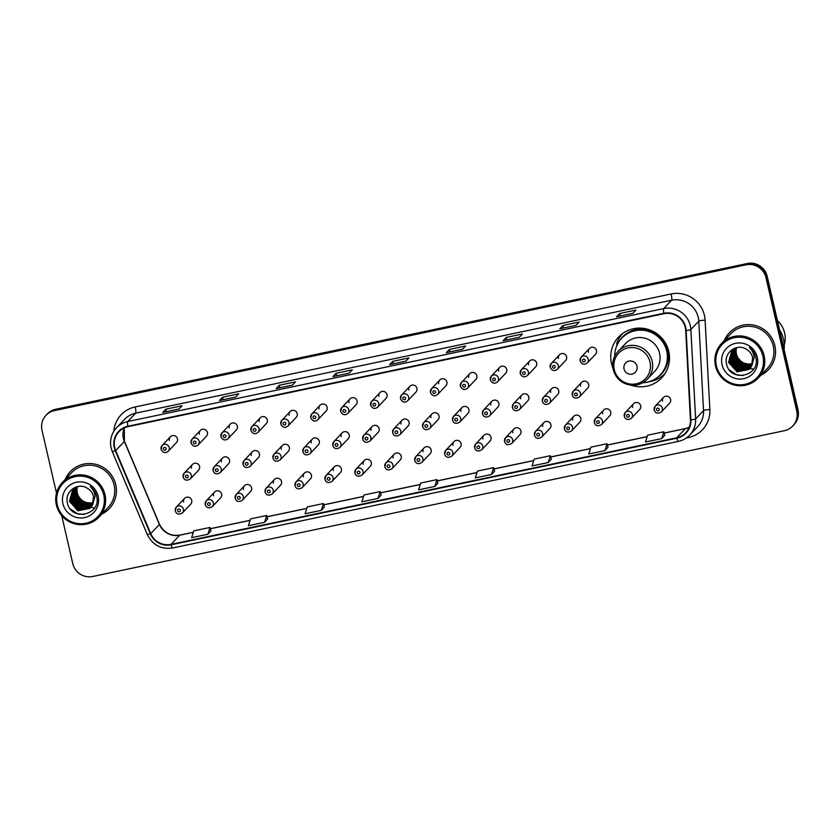 <?xml version="1.0" encoding="UTF-8"?>
<svg xmlns="http://www.w3.org/2000/svg" width="840" height="840" viewBox="0 0 840 840"><rect width="100%" height="100%" fill="white"/><g stroke="black" fill="none" stroke-linecap="round" stroke-linejoin="round"><path stroke-width="1.26" d="M631.092 385.203A29.673 29.075 -136.6 0 0 661.668 377.864A29.673 29.075 -136.6 0 0 668.755 351.425A29.673 29.075 -136.6 0 0 647.682 329.248A29.673 29.075 -136.6 0 0 618.576 337.05A29.673 29.075 -136.6 0 0 611.489 363.489A29.673 29.075 -136.6 0 0 612.906 367.983M662.088 376.152A29.673 29.075 -136.6 0 0 664.377 374.535M205.254 504.556A4.2 4.116 43.4 0 1 210.378 499.706A4.2 4.116 43.4 0 1 212.352 506.594L220.637 497.847A4.2 4.116 -136.6 0 0 218.663 490.959A4.2 4.116 -136.6 0 0 213.539 495.81M235.179 498.246A4.2 4.116 43.4 0 1 240.303 493.406A4.2 4.116 43.4 0 1 242.288 500.283L250.572 491.536A4.2 4.116 -136.6 0 0 248.588 484.649A4.2 4.116 -136.6 0 0 243.474 489.5M265.115 491.935A4.2 4.116 43.4 0 1 270.239 487.095A4.2 4.116 43.4 0 1 272.213 493.973L280.497 485.226A4.2 4.116 -136.6 0 0 278.523 478.349A4.2 4.116 -136.6 0 0 273.399 483.189M295.05 485.625A4.2 4.116 43.4 0 1 300.163 480.784A4.2 4.116 43.4 0 1 302.148 487.662L310.433 478.916A4.2 4.116 -136.6 0 0 308.459 472.038A4.2 4.116 -136.6 0 0 303.334 476.879M324.975 479.325A4.2 4.116 43.4 0 1 330.099 474.474A4.2 4.116 43.4 0 1 332.084 481.352L340.368 472.605A4.2 4.116 -136.6 0 0 338.383 465.728A4.2 4.116 -136.6 0 0 333.26 470.579M354.911 473.015A4.2 4.116 43.4 0 1 360.034 468.163A4.2 4.116 43.4 0 1 362.008 475.041L370.293 466.294A4.2 4.116 -136.6 0 0 368.319 459.417A4.2 4.116 -136.6 0 0 363.195 464.268M384.836 466.704A4.2 4.116 43.4 0 1 389.959 461.853A4.2 4.116 43.4 0 1 391.944 468.741L400.229 459.995A4.2 4.116 -136.6 0 0 398.244 453.106A4.2 4.116 -136.6 0 0 393.131 457.957M414.771 460.394A4.2 4.116 43.4 0 1 419.895 455.553A4.2 4.116 43.4 0 1 421.869 462.431L430.154 453.684A4.2 4.116 -136.6 0 0 428.18 446.796A4.2 4.116 -136.6 0 0 423.056 451.647M444.707 454.083A4.2 4.116 43.4 0 1 449.831 449.243A4.2 4.116 43.4 0 1 451.805 456.12L460.089 447.374A4.2 4.116 -136.6 0 0 458.115 440.496A4.2 4.116 -136.6 0 0 452.991 445.337M474.632 447.772A4.2 4.116 43.4 0 1 479.756 442.932A4.2 4.116 43.4 0 1 481.74 449.81L490.025 441.063A4.2 4.116 -136.6 0 0 488.04 434.185A4.2 4.116 -136.6 0 0 482.916 439.026M504.567 441.473A4.2 4.116 43.4 0 1 509.691 436.622A4.2 4.116 43.4 0 1 511.665 443.499L519.95 434.753A4.2 4.116 -136.6 0 0 517.976 427.875A4.2 4.116 -136.6 0 0 512.851 432.726M534.503 435.162A4.2 4.116 43.4 0 1 539.616 430.311A4.2 4.116 43.4 0 1 541.601 437.189L549.885 428.442A4.2 4.116 -136.6 0 0 547.9 421.565A4.2 4.116 -136.6 0 0 542.787 426.416M564.428 428.852A4.2 4.116 43.4 0 1 569.551 424.001A4.2 4.116 43.4 0 1 571.525 430.889L579.81 422.142A4.2 4.116 -136.6 0 0 577.836 415.254A4.2 4.116 -136.6 0 0 572.712 420.105M594.363 422.541A4.2 4.116 43.4 0 1 599.487 417.701A4.2 4.116 43.4 0 1 601.461 424.578L609.746 415.832A4.2 4.116 -136.6 0 0 607.772 408.944A4.2 4.116 -136.6 0 0 602.648 413.794M624.288 416.231A4.2 4.116 43.4 0 1 629.412 411.39A4.2 4.116 43.4 0 1 631.397 418.268L639.681 409.521A4.2 4.116 -136.6 0 0 637.697 402.644A4.2 4.116 -136.6 0 0 632.573 407.484M654.224 409.92A4.2 4.116 43.4 0 1 659.348 405.08A4.2 4.116 43.4 0 1 661.322 411.957L669.606 403.211A4.2 4.116 -136.6 0 0 667.632 396.333A4.2 4.116 -136.6 0 0 662.508 401.173M175.319 510.867A4.2 4.116 43.4 0 1 180.442 506.016A4.2 4.116 43.4 0 1 182.427 512.894L190.712 504.147A4.2 4.116 -136.6 0 0 188.727 497.269A4.2 4.116 -136.6 0 0 183.603 502.12M213.108 470.61A4.2 4.116 43.4 0 1 218.232 465.759A4.2 4.116 43.4 0 1 220.206 472.647L228.491 463.89A4.2 4.116 -136.6 0 0 226.517 457.013A4.2 4.116 -136.6 0 0 221.393 461.864M243.044 464.3A4.2 4.116 43.4 0 1 248.168 459.449A4.2 4.116 43.4 0 1 250.142 466.337L258.426 457.59A4.2 4.116 -136.6 0 0 256.452 450.702A4.2 4.116 -136.6 0 0 251.328 455.553M272.969 457.989A4.2 4.116 43.4 0 1 278.093 453.149A4.2 4.116 43.4 0 1 280.077 460.026L288.362 451.28A4.2 4.116 -136.6 0 0 286.377 444.402A4.2 4.116 -136.6 0 0 281.253 449.243M302.904 451.679A4.2 4.116 43.4 0 1 308.028 446.838A4.2 4.116 43.4 0 1 310.002 453.716L318.286 444.969A4.2 4.116 -136.6 0 0 316.312 438.092A4.2 4.116 -136.6 0 0 311.189 442.932M332.84 445.368A4.2 4.116 43.4 0 1 337.953 440.528A4.2 4.116 43.4 0 1 339.938 447.405L348.222 438.659A4.2 4.116 -136.6 0 0 346.238 431.781A4.2 4.116 -136.6 0 0 341.124 436.622M362.764 439.068A4.2 4.116 43.4 0 1 367.889 434.217A4.2 4.116 43.4 0 1 369.863 441.094L378.147 432.348A4.2 4.116 -136.6 0 0 376.173 425.471A4.2 4.116 -136.6 0 0 371.049 430.322M392.7 432.757A4.2 4.116 43.4 0 1 397.824 427.906A4.2 4.116 43.4 0 1 399.798 434.794L408.082 426.038A4.2 4.116 -136.6 0 0 406.108 419.16A4.2 4.116 -136.6 0 0 400.985 424.011M422.625 426.447A4.2 4.116 43.4 0 1 427.749 421.596A4.2 4.116 43.4 0 1 429.733 428.484L438.018 419.738A4.2 4.116 -136.6 0 0 436.034 412.85A4.2 4.116 -136.6 0 0 430.909 417.701M452.56 420.137A4.2 4.116 43.4 0 1 457.685 415.296A4.2 4.116 43.4 0 1 459.659 422.173L467.943 413.427A4.2 4.116 -136.6 0 0 465.969 406.55A4.2 4.116 -136.6 0 0 460.845 411.39M482.496 413.826A4.2 4.116 43.4 0 1 487.61 408.986A4.2 4.116 43.4 0 1 489.594 415.863L497.879 407.117A4.2 4.116 -136.6 0 0 495.894 400.239A4.2 4.116 -136.6 0 0 490.781 405.08M512.421 407.516A4.2 4.116 43.4 0 1 517.545 402.675A4.2 4.116 43.4 0 1 519.519 409.553L527.814 400.806A4.2 4.116 -136.6 0 0 525.83 393.929A4.2 4.116 -136.6 0 0 520.706 398.769M542.356 401.216A4.2 4.116 43.4 0 1 547.481 396.365A4.2 4.116 43.4 0 1 549.454 403.242L557.739 394.495A4.2 4.116 -136.6 0 0 555.765 387.618A4.2 4.116 -136.6 0 0 550.641 392.469M572.282 394.905A4.2 4.116 43.4 0 1 577.405 390.054A4.2 4.116 43.4 0 1 579.39 396.942L587.675 388.185A4.2 4.116 -136.6 0 0 585.69 381.308A4.2 4.116 -136.6 0 0 580.566 386.159M183.172 476.921A4.2 4.116 43.4 0 1 188.297 472.07A4.2 4.116 43.4 0 1 190.281 478.947L198.566 470.201A4.2 4.116 -136.6 0 0 196.581 463.323A4.2 4.116 -136.6 0 0 191.468 468.174M340.694 411.421A4.2 4.116 43.4 0 1 345.818 406.581A4.2 4.116 43.4 0 1 347.792 413.459L356.076 404.712A4.2 4.116 -136.6 0 0 354.102 397.834A4.2 4.116 -136.6 0 0 348.978 402.675M370.619 405.122A4.2 4.116 43.4 0 1 375.743 400.27A4.2 4.116 43.4 0 1 377.727 407.148L386.012 398.401A4.2 4.116 -136.6 0 0 384.027 391.524A4.2 4.116 -136.6 0 0 378.903 396.365M220.962 436.663A4.2 4.116 43.4 0 1 226.086 431.812A4.2 4.116 43.4 0 1 228.071 438.69L236.355 429.944A4.2 4.116 -136.6 0 0 234.371 423.066A4.2 4.116 -136.6 0 0 229.247 427.917M400.554 398.811A4.2 4.116 43.4 0 1 405.678 393.96A4.2 4.116 43.4 0 1 407.652 400.838L415.937 392.091A4.2 4.116 -136.6 0 0 413.963 385.214A4.2 4.116 -136.6 0 0 408.839 390.065M191.037 442.974A4.2 4.116 43.4 0 1 196.161 438.123A4.2 4.116 43.4 0 1 198.135 445.001L206.419 436.254A4.2 4.116 -136.6 0 0 204.446 429.377A4.2 4.116 -136.6 0 0 199.322 434.217M310.758 417.732A4.2 4.116 43.4 0 1 315.882 412.892A4.2 4.116 43.4 0 1 317.856 419.769L326.151 411.022A4.2 4.116 -136.6 0 0 324.167 404.145A4.2 4.116 -136.6 0 0 319.043 408.986M250.898 430.353A4.2 4.116 43.4 0 1 256.022 425.502A4.2 4.116 43.4 0 1 257.995 432.39L266.28 423.644A4.2 4.116 -136.6 0 0 264.306 416.756A4.2 4.116 -136.6 0 0 259.182 421.606M280.833 424.043A4.2 4.116 43.4 0 1 285.947 419.192A4.2 4.116 43.4 0 1 287.931 426.08L296.216 417.333A4.2 4.116 -136.6 0 0 294.231 410.445A4.2 4.116 -136.6 0 0 289.118 415.296M430.49 392.501A4.2 4.116 43.4 0 1 435.603 387.649A4.2 4.116 43.4 0 1 437.588 394.538L445.872 385.791A4.2 4.116 -136.6 0 0 443.888 378.903A4.2 4.116 -136.6 0 0 438.774 383.754M460.415 386.19A4.2 4.116 43.4 0 1 465.538 381.339A4.2 4.116 43.4 0 1 467.513 388.227L475.808 379.481A4.2 4.116 -136.6 0 0 473.823 372.593A4.2 4.116 -136.6 0 0 468.699 377.444M490.35 379.88A4.2 4.116 43.4 0 1 495.474 375.039A4.2 4.116 43.4 0 1 497.448 381.917L505.733 373.17A4.2 4.116 -136.6 0 0 503.759 366.293A4.2 4.116 -136.6 0 0 498.635 371.133M520.275 373.569A4.2 4.116 43.4 0 1 525.399 368.729A4.2 4.116 43.4 0 1 527.384 375.606L535.668 366.86A4.2 4.116 -136.6 0 0 533.683 359.982A4.2 4.116 -136.6 0 0 528.559 364.822M550.211 367.269A4.2 4.116 43.4 0 1 555.335 362.418A4.2 4.116 43.4 0 1 557.308 369.296L565.593 360.549A4.2 4.116 -136.6 0 0 563.619 353.671A4.2 4.116 -136.6 0 0 558.495 358.512M580.146 360.959A4.2 4.116 43.4 0 1 585.26 356.108A4.2 4.116 43.4 0 1 587.244 362.985L595.529 354.239A4.2 4.116 -136.6 0 0 593.544 347.361A4.2 4.116 -136.6 0 0 588.43 352.212M161.102 449.274A4.2 4.116 43.4 0 1 166.226 444.433A4.2 4.116 43.4 0 1 168.2 451.311L176.484 442.565A4.2 4.116 -136.6 0 0 174.51 435.687A4.2 4.116 -136.6 0 0 169.386 440.528M621.747 334.163A29.673 29.075 -136.6 0 0 620.267 336.536M61.688 515.55L72.786 563.63A16.8 16.454 -136.6 0 0 92.757 576.481L784.308 430.721A16.8 16.454 -136.6 0 0 792.75 426.006L793.989 424.704A16.8 16.454 -136.6 0 0 798 409.731L767.214 276.37A16.8 16.454 -136.6 0 0 747.243 263.519L55.692 409.28A16.8 16.454 -136.6 0 0 47.25 413.994L46.63 414.645A16.8 16.454 -136.6 0 1 55.073 409.931A16.8 16.454 -136.6 0 0 46.63 414.645L46.011 415.296A16.8 16.454 -136.6 0 0 42 430.269L56.501 493.08M792.75 426.006A16.8 16.454 -136.6 0 0 796.761 411.044L765.975 277.673A16.8 16.454 -136.6 0 0 746.004 264.831L55.073 409.931L746.624 264.17A16.8 16.454 -136.6 0 1 766.595 277.022A16.8 16.454 -136.6 0 0 746.624 264.17L747.243 263.519M796.761 411.044L797.38 410.382L766.595 277.022L797.38 410.382A16.8 16.454 -136.6 0 1 793.37 425.355A16.8 16.454 -136.6 0 0 797.38 410.382L798 409.731M101.808 514.101A26.88 26.334 -136.6 0 0 109.326 508.599A26.88 26.334 -136.6 0 0 115.742 484.649A26.88 26.334 -136.6 0 0 96.663 464.572A26.88 26.334 -136.6 0 0 70.297 471.639A26.88 26.334 -136.6 0 0 65.216 479.441A26.88 26.334 -136.6 0 1 70.297 471.639A26.88 26.334 -136.6 0 1 96.663 464.572A26.88 26.334 -136.6 0 1 115.742 484.649A26.88 26.334 -136.6 0 1 109.326 508.599A26.88 26.334 -136.6 0 1 101.808 514.101M760.946 375.165A26.88 26.334 -136.6 0 0 768.464 369.673A26.88 26.334 -136.6 0 0 774.879 345.723A26.88 26.334 -136.6 0 0 755.8 325.637A26.88 26.334 -136.6 0 0 729.435 332.703A26.88 26.334 -136.6 0 0 724.353 340.515A26.88 26.334 -136.6 0 1 729.435 332.703L729.435 332.703A26.88 26.334 -136.6 0 1 755.8 325.637A26.88 26.334 -136.6 0 1 774.879 345.723A26.88 26.334 -136.6 0 1 768.464 369.673A26.88 26.334 -136.6 0 1 760.946 375.165M114.713 447.657A17.924 17.556 43.4 0 1 128.006 426.657L663.957 313.698A17.924 17.556 43.4 0 1 685.682 330.467L690.438 419.864A17.924 17.556 43.4 0 1 676.725 437.787L171.055 544.362A17.924 17.556 43.4 0 1 150.728 533.62L115.678 450.608A17.924 17.556 43.4 0 1 114.713 447.657M114.282 447.741A18.364 17.986 -136.6 0 0 115.269 450.776L150.318 533.778A18.364 17.986 -136.6 0 0 171.16 544.803L676.82 438.218A18.364 17.986 -136.6 0 0 690.879 419.843L686.123 330.456A18.364 17.986 -136.6 0 0 663.852 313.268L127.901 426.227A18.364 17.986 -136.6 0 0 114.282 447.741M632.783 313.373L635.88 310.096L619.668 313.519L616.571 316.785L632.783 313.373M632.803 313.341L616.697 316.743A4.483 0.745 78.1 0 0 616.644 316.743A4.483 0.745 78.1 0 0 616.571 316.785M620.235 315.987L619.668 313.519M576.051 325.332L579.149 322.056L562.937 325.479L559.839 328.744L576.051 325.332M563.504 327.947L562.937 325.479M503.192 340.651L519.351 337.25L522.417 334.016L506.205 337.428L503.108 340.704L519.319 337.281L503.233 340.651A4.483 0.745 78.1 0 0 503.192 340.651A4.483 0.745 78.1 0 0 503.108 340.704M506.782 339.895L506.205 337.428M462.588 349.241L465.685 345.975L449.484 349.387L446.387 352.663L462.588 349.241M446.46 352.611L462.63 349.209L446.502 352.611A4.483 0.745 78.1 0 0 446.46 352.611A4.483 0.745 78.1 0 0 446.387 352.663M450.051 351.855L449.484 349.387M178.941 409.028L182.038 405.762L165.837 409.175L162.74 412.44L178.941 409.028M162.813 412.398L178.983 408.986L162.855 412.398A4.483 0.745 78.1 0 0 162.813 412.398A4.483 0.745 78.1 0 0 162.74 412.44M166.404 411.642L165.837 409.175M235.672 397.068L238.77 393.803L222.558 397.215L219.46 400.491L235.672 397.068M219.544 400.439L235.715 397.036L219.587 400.439A4.483 0.745 78.1 0 0 219.544 400.439A4.483 0.745 78.1 0 0 219.46 400.491M223.136 399.683L222.558 397.215M276.276 388.479L292.435 385.077L295.502 381.843L279.29 385.256L276.192 388.531L292.404 385.108L276.318 388.479A4.483 0.745 78.1 0 0 276.276 388.479A4.483 0.745 78.1 0 0 276.192 388.531M279.856 387.723L279.29 385.256M349.135 373.159L352.233 369.883L336.021 373.306L332.923 376.572L349.135 373.159M336.588 375.774L336.021 373.306M405.856 361.2L408.954 357.924L392.753 361.347L389.655 364.613L405.856 361.2M389.729 364.57L405.899 361.158L389.77 364.57A4.483 0.745 78.1 0 0 389.729 364.57A4.483 0.745 78.1 0 0 389.655 364.613M393.32 363.815L392.753 361.347M746.004 264.831L54.453 410.592A16.8 16.454 -136.6 0 0 46.011 415.296M548.236 462.515L551.303 459.281L550.357 455.711L534.145 459.123L532.024 465.938L548.236 462.515L550.357 455.711M604.957 450.566L608.024 447.321L607.089 443.751L590.877 447.163L588.756 453.978L604.957 450.566L607.089 443.751M661.689 438.606L663.821 431.792L647.609 435.204L645.477 442.019L661.689 438.606L664.755 435.341M378.042 498.393L381.108 495.149L380.173 491.579L363.962 494.991L361.841 501.806L378.042 498.393L380.173 491.579M323.442 503.538L324.408 507.077L321.31 510.342L323.442 503.538L307.23 506.951L305.109 513.765L321.31 510.342M264.59 522.302L266.711 515.487L250.509 518.91L248.378 525.725L264.59 522.302L267.645 519.036M207.858 534.261L209.979 527.447L193.778 530.87L191.646 537.674L207.858 534.261L210.914 530.995M491.505 474.474L493.626 467.659L477.425 471.082L475.293 477.887L491.505 474.474L494.56 471.209M434.774 486.433L436.905 479.619L420.693 483.042L418.562 489.846L434.774 486.433L437.829 483.168M436.905 479.619L437.84 483.2M266.711 515.487L267.656 519.067M209.979 527.447L210.924 531.027M493.626 467.659L494.571 471.24M663.821 431.792L664.755 435.372M77.501 486.654A12.663 12.401 -136.6 0 0 93.461 502.383M103.751 495.033A24.076 23.583 -136.6 0 0 75.138 476.616A24.076 23.583 -136.6 0 0 57.288 504.83A24.076 23.583 -136.6 0 0 85.901 523.236A24.076 23.583 -136.6 0 0 103.751 495.033M104.989 494.644A25.2 24.686 -136.6 0 0 62.38 482.433A25.2 24.686 -136.6 0 0 74.256 523.719A25.2 24.686 -136.6 0 0 104.989 494.644M98.973 517.094L108.108 507.444A25.2 24.686 -136.6 0 0 96.233 466.169A25.2 24.686 -136.6 0 0 71.516 472.794L62.38 482.433M93.167 503.36L84.735 503.517L76.346 494.015L76.829 486.917M92.894 504.094L83.758 504.556L75.358 495.054L76.136 487.242M92.967 503.916L84 504.294L75.611 494.792L76.303 487.158M92.579 504.788L82.772 505.596L74.382 496.094L75.474 487.599M92.663 504.62L83.013 505.334L74.623 495.831L75.632 487.515M92.232 505.449L81.785 506.625L73.395 497.133L74.844 487.988M92.505 504.945L93.502 496.534C92.589 492.849 90.468 490.067 87.161 488.166C77.763 481.94 64.754 491.558 67.284 502.257C70.161 521.577 100.748 515.739 96.873 497.238L96.695 496.314C95.718 492.303 93.566 489.058 90.248 486.57C93.083 489.332 94.689 492.618 95.067 496.43L92.327 505.292L82.037 506.373L73.636 496.87L75.002 487.893M91.854 506.079L80.808 507.665L72.408 498.173L74.245 488.407M91.959 505.921L81.049 507.413L72.66 497.91L74.392 488.303M91.445 506.678L79.821 508.704L71.431 499.202L73.678 488.859M91.549 506.531L80.073 508.442L71.673 498.95L73.815 488.744M91.004 507.234L78.834 509.744L70.445 500.241L73.143 489.332M91.119 507.098L79.086 509.481L70.686 499.989L73.28 489.216M92.327 505.292L89.901 508.379L77.858 510.783L69.458 501.281L72.639 489.846L77.973 486.497M90.647 507.644L78.099 510.521L69.71 501.018L72.765 489.709M62.905 503.643A18.26 17.882 -136.6 0 0 84.599 517.608A18.26 17.882 -136.6 0 0 98.133 496.219A18.26 17.882 -136.6 0 0 76.44 482.255A18.26 17.882 -136.6 0 0 62.905 503.643M72.272 489.237A23.804 23.31 -136.6 0 0 72.502 490.161M72.65 490.686A23.804 23.31 -136.6 0 0 72.828 491.264M72.912 491.505A23.804 23.31 -136.6 0 0 73.258 492.461M73.416 492.86A23.804 23.31 -136.6 0 0 74.13 494.456M74.498 495.169A23.804 23.31 -136.6 0 0 76.608 498.435M79.233 501.344A23.804 23.31 -136.6 0 0 79.936 501.984M83.013 504.273A23.804 23.31 -136.6 0 0 86.268 505.985M86.951 506.268A23.804 23.31 -136.6 0 0 88.463 506.804M88.841 506.919A23.804 23.31 -136.6 0 0 89.702 507.161M90.52 507.36A23.804 23.31 -136.6 0 0 90.752 507.413A23.804 23.31 -136.6 0 0 90.836 507.433A23.804 23.31 -136.6 0 0 92.757 507.759M92.988 507.78A23.804 23.31 -136.6 0 0 94.217 507.896M83.979 514.49L77.417 513.692L70.245 508.893M79.38 514.374L73.678 512.075M637.004 366.23A6.72 6.583 -136.6 0 0 629.013 361.084A6.72 6.583 -136.6 0 0 624.036 368.959A6.72 6.583 -136.6 0 0 632.016 374.105A6.72 6.583 -136.6 0 0 637.004 366.23M647.336 379.155L654.759 371.322A20.16 19.75 -136.6 0 0 645.256 338.3A20.16 19.75 -136.6 0 0 625.485 343.592L618.062 351.435C613.421 356.612 611.803 362.639 613.19 369.516C615.867 378.704 621.947 383.943 631.418 385.235C637.665 385.602 642.968 383.576 647.336 379.155A20.16 19.75 -136.6 0 0 637.833 346.132A20.16 19.75 -136.6 0 0 618.062 351.435M642.705 382.767A26.596 26.05 -136.6 0 0 660.356 374.766A26.596 26.05 -136.6 0 0 666.708 351.068A26.596 26.05 -136.6 0 0 647.829 331.191A26.596 26.05 -136.6 0 0 621.736 338.184A26.596 26.05 -136.6 0 0 614.712 356.255M660.356 374.766L660.671 374.441A26.596 26.05 -136.6 0 0 667.023 350.742A26.596 26.05 -136.6 0 0 648.134 330.866A26.596 26.05 -136.6 0 0 622.051 337.858L621.736 338.184M665.123 373.401A29.117 28.529 43.4 0 1 648.679 381.812M622.85 333.354A29.117 28.529 43.4 0 0 616.675 343.718L617.127 345.44M736.638 347.729A12.663 12.401 -136.6 0 0 752.598 363.457M762.888 356.108A24.076 23.583 -136.6 0 0 734.275 337.691A24.076 23.583 -136.6 0 0 716.425 365.894A24.076 23.583 -136.6 0 0 745.038 384.31A24.076 23.583 -136.6 0 0 762.888 356.108M764.127 355.709A25.2 24.686 -136.6 0 0 721.518 343.507A25.2 24.686 -136.6 0 0 733.394 384.783A25.2 24.686 -136.6 0 0 764.127 355.709M758.111 378.168L767.246 368.519A25.2 24.686 -136.6 0 0 755.37 327.233A25.2 24.686 -136.6 0 0 730.653 333.858L721.518 343.507M784.109 349.577A30.24 29.621 -136.6 0 0 783.542 339.318A30.24 29.621 -136.6 0 0 779.541 329.784M784.287 344.788A23.804 23.31 -136.6 0 0 777.431 320.618M752.315 364.434L743.873 364.581L735.483 355.089L735.966 347.991M752.031 365.169L742.896 365.62L734.496 356.129L735.273 348.317M752.105 364.98L743.138 365.369L734.748 355.866L735.441 348.233M751.716 365.862L741.909 366.66L733.52 357.157L734.611 348.673M751.8 365.694L742.161 366.397L733.761 356.906L734.769 348.579M751.37 366.524L740.922 367.7L732.533 358.197L733.981 349.062M751.643 366.019L752.65 357.609C751.726 353.923 749.606 351.131 746.298 349.241C736.9 343.014 723.891 352.632 726.422 363.332C729.299 382.651 759.885 376.803 756.01 358.312L755.832 357.389C754.856 353.378 752.703 350.123 749.385 347.634C752.22 350.406 753.837 353.693 754.204 357.504L751.464 366.366L741.174 367.437L732.784 357.945L734.139 348.968M750.992 367.154L739.946 368.739L731.546 359.237L733.383 349.482M751.097 366.996L740.187 368.477L731.798 358.974L733.53 349.377M750.582 367.742L738.958 369.779L730.569 360.276L732.816 349.933M750.687 367.594L739.211 369.516L730.811 360.014L732.952 349.818M750.141 368.308L737.972 370.818L729.582 361.316L732.28 350.406M750.256 368.172L738.224 370.556L729.834 361.053L732.417 350.28M751.464 366.366L749.038 369.453L736.995 371.858L728.595 362.355L731.776 350.91L737.111 347.56M749.784 368.707L737.236 371.595L728.847 362.093L731.903 350.784M722.043 364.707A18.26 17.882 -136.6 0 0 743.736 378.672A18.26 17.882 -136.6 0 0 757.271 357.284A18.26 17.882 -136.6 0 0 735.577 343.319A18.26 17.882 -136.6 0 0 722.043 364.707M731.409 350.312A23.804 23.31 -136.6 0 0 731.609 351.099A23.804 23.31 -136.6 0 0 731.64 351.236M731.787 351.76A23.804 23.31 -136.6 0 0 731.966 352.328M732.05 352.58A23.804 23.31 -136.6 0 0 732.396 353.524M732.553 353.934A23.804 23.31 -136.6 0 0 733.268 355.53M733.635 356.233A23.804 23.31 -136.6 0 0 735.746 359.51M738.371 362.418A23.804 23.31 -136.6 0 0 739.074 363.058M742.15 365.337A23.804 23.31 -136.6 0 0 745.405 367.048M746.088 367.332A23.804 23.31 -136.6 0 0 747.6 367.878M747.978 367.994A23.804 23.31 -136.6 0 0 748.839 368.235M749.942 368.498A23.804 23.31 -136.6 0 0 749.973 368.498A23.804 23.31 -136.6 0 0 751.895 368.823M752.125 368.855A23.804 23.31 -136.6 0 0 753.365 368.959M743.117 375.564L736.554 374.756L729.383 369.968M738.518 375.438L732.816 373.149M55.692 409.28L54.453 410.592M767.214 276.37L765.975 277.673M115.678 450.608L124.352 441.452A10.08 0.83 157.1 0 0 124.446 441.252L124.236 427.917A17.924 17.556 -136.6 0 0 124.352 441.452L159.401 524.465A17.924 17.556 -136.6 0 0 179.728 535.206L193.316 532.35M113.809 431.298A27.993 27.426 43.4 0 1 135.198 406.928L671.15 293.969A5.597 0.935 -101.9 0 1 671.622 300.206L135.671 413.165A22.396 21.945 -136.6 0 0 124.415 419.454L116.487 427.822A22.396 21.945 43.4 0 1 127.743 421.544A5.597 0.935 78.1 0 0 127.901 426.227M671.15 293.969A27.993 27.426 43.4 0 1 704.424 315.378A27.993 27.426 43.4 0 1 705.096 320.177L709.852 409.563A27.993 27.426 43.4 0 1 688.422 437.567L686.238 438.029M698.24 317.331A22.396 21.945 -136.6 0 0 671.622 300.206L663.695 308.574A22.396 21.945 43.4 0 1 690.858 329.543L695.615 418.929A22.396 21.945 43.4 0 1 689.724 435.057L697.651 426.689A22.396 21.945 -136.6 0 0 703.542 410.56L698.786 321.174A22.396 21.945 -136.6 0 0 698.24 317.331M116.487 427.822C111.342 433.577 109.536 440.265 111.09 447.899L112.277 451.594L115.269 450.776M172.809 547.922A5.597 0.935 -101.9 0 1 172.704 547.974A5.597 0.935 -101.9 0 1 171.16 544.803M676.82 438.218A5.597 0.935 78.1 0 0 678.363 441.399C682.804 440.433 686.585 438.312 689.724 435.057M690.879 419.843A5.597 0.788 -3 0 0 695.615 418.929L703.542 410.56A5.597 0.788 177 0 1 709.852 409.563M112.277 451.594L147.326 534.597L150.318 533.778M686.123 330.456A5.597 0.788 -3 0 0 690.858 329.543L698.786 321.174A5.597 0.788 177 0 1 705.096 320.177M663.852 313.268A5.597 0.935 -101.9 0 1 663.695 308.574L127.743 421.544L135.671 413.165A5.597 0.935 -101.9 0 0 135.198 406.928M688.159 436.538A5.597 0.935 -101.9 0 1 688.422 437.567M676.725 437.787L685.388 428.631A17.924 17.556 -136.6 0 0 689.189 427.361M150.728 533.62L159.401 524.465A10.08 0.83 157.1 0 0 159.495 524.255C163.874 532.77 170.678 536.382 179.907 535.101L193.337 532.277M171.055 544.362L179.728 535.206A10.08 1.68 -101.9 0 1 179.907 535.101M210.326 528.759L250.037 520.391M267.057 516.799L306.768 508.431M323.788 504.851L363.5 496.471M380.52 492.891L420.231 484.523M437.241 480.931L476.963 472.563M493.973 468.972L533.683 460.604M550.704 457.023L590.415 448.644M607.436 445.064L647.147 436.695M664.157 433.104L685.388 428.631A10.08 1.68 -101.9 0 1 685.566 428.526L689.21 427.319M650.013 362.103A18.522 18.144 -136.6 0 0 628.016 347.939A18.522 18.144 -136.6 0 0 614.282 369.642A18.522 18.144 -136.6 0 0 636.29 383.806A18.522 18.144 -136.6 0 0 650.013 362.103M656.985 377.758A26.849 26.303 -136.6 0 0 667.832 350.165A26.849 26.303 -136.6 0 0 645.918 329.395A26.849 26.303 -136.6 0 0 618.933 341.723M163.422 449.117A1.397 1.376 -136.6 0 0 165.081 450.188A1.397 1.376 -136.6 0 0 166.121 448.55A1.397 1.376 -136.6 0 0 164.451 447.479A1.397 1.376 -136.6 0 0 163.422 449.117M193.347 442.806A1.397 1.376 -136.6 0 0 195.017 443.877A1.397 1.376 -136.6 0 0 196.046 442.239A1.397 1.376 -136.6 0 0 194.387 441.168A1.397 1.376 -136.6 0 0 193.347 442.806M223.283 436.495A1.397 1.376 -136.6 0 0 224.941 437.567A1.397 1.376 -136.6 0 0 225.981 435.929A1.397 1.376 -136.6 0 0 224.322 434.858A1.397 1.376 -136.6 0 0 223.283 436.495M253.208 430.195A1.397 1.376 -136.6 0 0 254.877 431.267A1.397 1.376 -136.6 0 0 255.917 429.618A1.397 1.376 -136.6 0 0 254.247 428.547A1.397 1.376 -136.6 0 0 253.208 430.195M283.143 423.885A1.397 1.376 -136.6 0 0 284.802 424.956A1.397 1.376 -136.6 0 0 285.842 423.308A1.397 1.376 -136.6 0 0 284.183 422.247A1.397 1.376 -136.6 0 0 283.143 423.885M313.079 417.575A1.397 1.376 -136.6 0 0 314.738 418.645A1.397 1.376 -136.6 0 0 315.777 417.007A1.397 1.376 -136.6 0 0 314.108 415.937A1.397 1.376 -136.6 0 0 313.079 417.575M343.004 411.264A1.397 1.376 -136.6 0 0 344.673 412.335A1.397 1.376 -136.6 0 0 345.702 410.697A1.397 1.376 -136.6 0 0 344.043 409.626A1.397 1.376 -136.6 0 0 343.004 411.264M372.939 404.954A1.397 1.376 -136.6 0 0 374.598 406.024A1.397 1.376 -136.6 0 0 375.637 404.387A1.397 1.376 -136.6 0 0 373.979 403.316A1.397 1.376 -136.6 0 0 372.939 404.954M402.864 398.643A1.397 1.376 -136.6 0 0 404.534 399.714A1.397 1.376 -136.6 0 0 405.573 398.076A1.397 1.376 -136.6 0 0 403.904 397.005A1.397 1.376 -136.6 0 0 402.864 398.643M432.8 392.343A1.397 1.376 -136.6 0 0 434.459 393.414A1.397 1.376 -136.6 0 0 435.498 391.766A1.397 1.376 -136.6 0 0 433.839 390.695A1.397 1.376 -136.6 0 0 432.8 392.343M462.735 386.032A1.397 1.376 -136.6 0 0 464.394 387.104A1.397 1.376 -136.6 0 0 465.433 385.455A1.397 1.376 -136.6 0 0 463.764 384.394A1.397 1.376 -136.6 0 0 462.735 386.032M492.66 379.722A1.397 1.376 -136.6 0 0 494.33 380.793A1.397 1.376 -136.6 0 0 495.358 379.155A1.397 1.376 -136.6 0 0 493.7 378.084A1.397 1.376 -136.6 0 0 492.66 379.722M522.596 373.411A1.397 1.376 -136.6 0 0 524.255 374.483A1.397 1.376 -136.6 0 0 525.294 372.844A1.397 1.376 -136.6 0 0 523.635 371.774A1.397 1.376 -136.6 0 0 522.596 373.411M552.521 367.101A1.397 1.376 -136.6 0 0 554.19 368.172A1.397 1.376 -136.6 0 0 555.23 366.534A1.397 1.376 -136.6 0 0 553.56 365.463A1.397 1.376 -136.6 0 0 552.521 367.101M582.456 360.791A1.397 1.376 -136.6 0 0 584.115 361.862A1.397 1.376 -136.6 0 0 585.154 360.224A1.397 1.376 -136.6 0 0 583.496 359.153A1.397 1.376 -136.6 0 0 582.456 360.791M188.191 476.185A1.397 1.376 -136.6 0 0 186.533 475.115A1.397 1.376 -136.6 0 0 185.493 476.753A1.397 1.376 -136.6 0 0 187.152 477.824A1.397 1.376 -136.6 0 0 188.191 476.185M218.127 469.875A1.397 1.376 -136.6 0 0 216.458 468.804A1.397 1.376 -136.6 0 0 215.428 470.442A1.397 1.376 -136.6 0 0 217.088 471.513A1.397 1.376 -136.6 0 0 218.127 469.875M248.052 463.565A1.397 1.376 -136.6 0 0 246.393 462.494A1.397 1.376 -136.6 0 0 245.353 464.142A1.397 1.376 -136.6 0 0 247.023 465.213A1.397 1.376 -136.6 0 0 248.052 463.565M277.988 457.265A1.397 1.376 -136.6 0 0 276.329 456.194A1.397 1.376 -136.6 0 0 275.289 457.832A1.397 1.376 -136.6 0 0 276.948 458.903A1.397 1.376 -136.6 0 0 277.988 457.265M307.923 450.954A1.397 1.376 -136.6 0 0 306.254 449.883A1.397 1.376 -136.6 0 0 305.214 451.521A1.397 1.376 -136.6 0 0 306.883 452.592A1.397 1.376 -136.6 0 0 307.923 450.954M337.848 444.644A1.397 1.376 -136.6 0 0 336.189 443.572A1.397 1.376 -136.6 0 0 335.149 445.211A1.397 1.376 -136.6 0 0 336.808 446.281A1.397 1.376 -136.6 0 0 337.848 444.644M367.784 438.333A1.397 1.376 -136.6 0 0 366.114 437.262A1.397 1.376 -136.6 0 0 365.085 438.9A1.397 1.376 -136.6 0 0 366.744 439.971A1.397 1.376 -136.6 0 0 367.784 438.333M397.709 432.022A1.397 1.376 -136.6 0 0 396.05 430.952A1.397 1.376 -136.6 0 0 395.01 432.59A1.397 1.376 -136.6 0 0 396.68 433.661A1.397 1.376 -136.6 0 0 397.709 432.022M427.644 425.712A1.397 1.376 -136.6 0 0 425.985 424.641A1.397 1.376 -136.6 0 0 424.945 426.29A1.397 1.376 -136.6 0 0 426.605 427.361A1.397 1.376 -136.6 0 0 427.644 425.712M457.58 419.412A1.397 1.376 -136.6 0 0 455.91 418.341A1.397 1.376 -136.6 0 0 454.87 419.979A1.397 1.376 -136.6 0 0 456.54 421.05A1.397 1.376 -136.6 0 0 457.58 419.412M487.505 413.102A1.397 1.376 -136.6 0 0 485.846 412.031A1.397 1.376 -136.6 0 0 484.806 413.669A1.397 1.376 -136.6 0 0 486.465 414.74A1.397 1.376 -136.6 0 0 487.505 413.102M517.44 406.791A1.397 1.376 -136.6 0 0 515.77 405.72A1.397 1.376 -136.6 0 0 514.742 407.358A1.397 1.376 -136.6 0 0 516.401 408.429A1.397 1.376 -136.6 0 0 517.44 406.791M547.365 400.481A1.397 1.376 -136.6 0 0 545.706 399.409A1.397 1.376 -136.6 0 0 544.667 401.048A1.397 1.376 -136.6 0 0 546.336 402.119A1.397 1.376 -136.6 0 0 547.365 400.481M577.3 394.17A1.397 1.376 -136.6 0 0 575.642 393.099A1.397 1.376 -136.6 0 0 574.602 394.737A1.397 1.376 -136.6 0 0 576.261 395.808A1.397 1.376 -136.6 0 0 577.3 394.17M180.338 510.132A1.397 1.376 -136.6 0 0 178.668 509.061A1.397 1.376 -136.6 0 0 177.639 510.699A1.397 1.376 -136.6 0 0 179.298 511.77A1.397 1.376 -136.6 0 0 180.338 510.132M210.273 503.822A1.397 1.376 -136.6 0 0 208.603 502.751A1.397 1.376 -136.6 0 0 207.564 504.399A1.397 1.376 -136.6 0 0 209.234 505.47A1.397 1.376 -136.6 0 0 210.273 503.822M240.198 497.522A1.397 1.376 -136.6 0 0 238.539 496.451A1.397 1.376 -136.6 0 0 237.5 498.089A1.397 1.376 -136.6 0 0 239.159 499.159A1.397 1.376 -136.6 0 0 240.198 497.522M270.133 491.211A1.397 1.376 -136.6 0 0 268.464 490.14A1.397 1.376 -136.6 0 0 267.425 491.778A1.397 1.376 -136.6 0 0 269.094 492.849A1.397 1.376 -136.6 0 0 270.133 491.211M300.058 484.901A1.397 1.376 -136.6 0 0 298.399 483.83A1.397 1.376 -136.6 0 0 297.36 485.468A1.397 1.376 -136.6 0 0 299.03 486.538A1.397 1.376 -136.6 0 0 300.058 484.901M329.994 478.59A1.397 1.376 -136.6 0 0 328.335 477.519A1.397 1.376 -136.6 0 0 327.296 479.157A1.397 1.376 -136.6 0 0 328.955 480.228A1.397 1.376 -136.6 0 0 329.994 478.59M359.93 472.28A1.397 1.376 -136.6 0 0 358.26 471.209A1.397 1.376 -136.6 0 0 357.221 472.846A1.397 1.376 -136.6 0 0 358.89 473.918A1.397 1.376 -136.6 0 0 359.93 472.28M389.855 465.969A1.397 1.376 -136.6 0 0 388.195 464.898A1.397 1.376 -136.6 0 0 387.156 466.546A1.397 1.376 -136.6 0 0 388.815 467.618A1.397 1.376 -136.6 0 0 389.855 465.969M419.79 459.669A1.397 1.376 -136.6 0 0 418.12 458.598A1.397 1.376 -136.6 0 0 417.092 460.236A1.397 1.376 -136.6 0 0 418.751 461.307A1.397 1.376 -136.6 0 0 419.79 459.669M449.715 453.358A1.397 1.376 -136.6 0 0 448.056 452.288A1.397 1.376 -136.6 0 0 447.017 453.925A1.397 1.376 -136.6 0 0 448.686 454.997A1.397 1.376 -136.6 0 0 449.715 453.358M479.651 447.048A1.397 1.376 -136.6 0 0 477.992 445.977A1.397 1.376 -136.6 0 0 476.952 447.615A1.397 1.376 -136.6 0 0 478.611 448.686A1.397 1.376 -136.6 0 0 479.651 447.048M509.586 440.738A1.397 1.376 -136.6 0 0 507.917 439.667A1.397 1.376 -136.6 0 0 506.877 441.305A1.397 1.376 -136.6 0 0 508.546 442.376A1.397 1.376 -136.6 0 0 509.586 440.738M539.511 434.427A1.397 1.376 -136.6 0 0 537.852 433.356A1.397 1.376 -136.6 0 0 536.812 434.994A1.397 1.376 -136.6 0 0 538.472 436.065A1.397 1.376 -136.6 0 0 539.511 434.427M569.447 428.117A1.397 1.376 -136.6 0 0 567.777 427.046A1.397 1.376 -136.6 0 0 566.748 428.694A1.397 1.376 -136.6 0 0 568.407 429.765A1.397 1.376 -136.6 0 0 569.447 428.117M599.372 421.817A1.397 1.376 -136.6 0 0 597.712 420.745A1.397 1.376 -136.6 0 0 596.673 422.384A1.397 1.376 -136.6 0 0 598.343 423.455A1.397 1.376 -136.6 0 0 599.372 421.817M629.307 415.506A1.397 1.376 -136.6 0 0 627.648 414.435A1.397 1.376 -136.6 0 0 626.609 416.073A1.397 1.376 -136.6 0 0 628.268 417.144A1.397 1.376 -136.6 0 0 629.307 415.506M659.243 409.195A1.397 1.376 -136.6 0 0 657.573 408.125A1.397 1.376 -136.6 0 0 656.534 409.763A1.397 1.376 -136.6 0 0 658.203 410.834A1.397 1.376 -136.6 0 0 659.243 409.195M147.326 534.597C152.659 545.107 161.123 549.559 172.704 547.974L678.363 441.399M210.315 528.696L250.068 520.317M267.036 516.736L306.789 508.358M323.768 504.788L363.52 496.409M380.499 492.828L420.252 484.449M437.231 480.869L476.983 472.49M493.962 468.909L533.715 460.53M550.683 456.95L590.436 448.57M607.415 445.001L647.168 436.622M664.146 433.041L685.566 428.526M124.446 441.252L159.495 524.255M632.814 313.331L616.644 316.743M168.2 451.311C165.27 453.485 162.897 452.834 161.081 449.337L162.109 445.536L170.394 436.79M198.135 445.001C195.195 447.185 192.822 446.523 191.006 443.026L192.034 439.226L200.319 430.479M228.071 438.69C225.131 440.874 222.758 440.213 220.941 436.716L221.97 432.915L230.255 424.169M257.995 432.39C255.066 434.564 252.683 433.902 250.866 430.416L251.895 426.605L260.19 417.858M287.931 426.08C284.991 428.253 282.618 427.592 280.802 424.106L281.831 420.305L290.115 411.558M317.856 419.769C314.927 421.943 312.554 421.292 310.737 417.795L311.766 413.994L320.05 405.248M347.792 413.459C344.852 415.632 342.479 414.981 340.662 411.485L341.691 407.683L349.976 398.937M377.727 407.148C374.787 409.332 372.414 408.671 370.598 405.174L371.627 401.373L379.911 392.627M407.652 400.838C404.723 403.022 402.339 402.36 400.522 398.864L401.552 395.062L409.846 386.316M437.588 394.538C434.647 396.711 432.274 396.05 430.458 392.564L431.487 388.752L439.772 380.006M467.513 388.227C464.583 390.401 462.21 389.739 460.394 386.253L461.423 382.452L469.707 373.706M497.448 381.917C494.508 384.09 492.135 383.439 490.319 379.943L491.348 376.142L499.632 367.395M527.384 375.606C524.444 377.78 522.071 377.129 520.254 373.632L521.283 369.831L529.567 361.084M557.308 369.296C554.379 371.48 551.996 370.818 550.179 367.322L551.219 363.52L559.503 354.774M587.244 362.985C584.304 365.169 581.931 364.507 580.115 361.011L581.144 357.21L589.428 348.464M192.465 464.425L184.18 473.172L183.152 476.973C184.349 480.354 186.722 481.016 190.281 478.947M222.401 458.115L214.116 466.862L213.087 470.673C214.274 474.044 216.657 474.705 220.206 472.647M252.326 451.815L244.041 460.562L243.012 464.363C244.209 467.733 246.582 468.394 250.142 466.337M282.261 445.505L273.977 454.251L272.947 458.052C274.134 461.433 276.518 462.084 280.077 460.026M312.186 439.194L303.901 447.941L302.873 451.742C304.07 455.123 306.443 455.774 310.002 453.716M342.122 432.884L333.837 441.63L332.808 445.431C334.005 448.812 336.378 449.463 339.938 447.405M372.057 426.573L363.772 435.32L362.744 439.12C363.93 442.502 366.314 443.163 369.863 441.094M401.982 420.263L393.697 429.009L392.669 432.82C393.866 436.191 396.239 436.853 399.798 434.794M431.918 413.963L423.633 422.709L422.604 426.51C423.791 429.881 426.174 430.542 429.733 428.484M461.853 407.652L453.558 416.399L452.529 420.2C453.726 423.581 456.099 424.231 459.659 422.173M491.778 401.342L483.494 410.088L482.465 413.889C483.661 417.27 486.034 417.921 489.594 415.863M521.714 395.031L513.429 403.778L512.4 407.579C513.587 410.959 515.97 411.611 519.519 409.553M551.639 388.721L543.354 397.467L542.325 401.268C543.522 404.649 545.895 405.31 549.454 403.242M581.574 382.41L573.29 391.156L572.26 394.968C573.457 398.339 575.831 399 579.39 396.942M184.611 498.372L176.327 507.119L175.297 510.919C176.484 514.301 178.868 514.962 182.427 512.894M214.536 492.062L206.252 500.819L205.222 504.62C206.419 507.99 208.792 508.652 212.352 506.594M244.472 485.762L236.187 494.508L235.158 498.309C236.355 501.68 238.728 502.341 242.288 500.283M274.407 479.451L266.123 488.197L265.094 491.999C266.28 495.38 268.653 496.031 272.213 493.973M304.332 473.141L296.048 481.887L295.019 485.688C296.216 489.069 298.589 489.72 302.148 487.662M334.268 466.83L325.983 475.577L324.954 479.378C326.141 482.759 328.524 483.42 332.084 481.352M364.193 460.519L355.908 469.266L354.879 473.067C356.076 476.448 358.449 477.11 362.008 475.041M394.128 454.209L385.844 462.966L384.815 466.767C386.012 470.138 388.385 470.799 391.944 468.741M424.064 447.909L415.779 456.656L414.75 460.457C415.937 463.827 418.32 464.489 421.869 462.431M453.989 441.599L445.704 450.345L444.675 454.146C445.872 457.527 448.245 458.178 451.805 456.12M483.924 435.288L475.64 444.034L474.611 447.836C475.797 451.217 478.181 451.868 481.74 449.81M513.849 428.978L505.565 437.724L504.536 441.525C505.733 444.906 508.106 445.568 511.665 443.499M543.784 422.667L535.5 431.413L534.471 435.215C535.668 438.596 538.041 439.257 541.601 437.189M573.72 416.356L565.436 425.114L564.407 428.915C565.593 432.285 567.976 432.947 571.525 430.889M603.645 410.056L595.361 418.803L594.332 422.604C595.529 425.975 597.901 426.636 601.461 424.578M633.581 403.746L625.296 412.493L624.267 416.294C625.453 419.675 627.837 420.326 631.397 418.268M663.516 397.435L655.221 406.182L654.192 409.983C655.389 413.364 657.762 414.015 661.322 411.957"/></g></svg>
